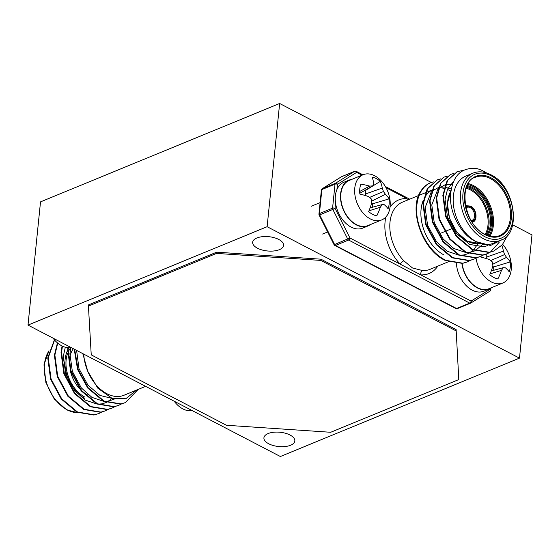 <?xml version="1.0" encoding="UTF-8"?>
<svg xmlns="http://www.w3.org/2000/svg" width="560" height="560" viewBox="0 0 560 560"><rect width="100%" height="100%" fill="white"/><g stroke="black" fill="none" stroke-linecap="round" stroke-linejoin="round"><path stroke-width="0.84" d="M256.879 237.979A15.533 7.175 -174.2 0 0 252.658 242.256A15.533 7.175 -174.2 0 0 262.045 249.97A15.533 7.175 -174.2 0 0 279.342 249.676A15.533 7.175 -174.2 0 0 283.563 245.399A15.533 7.175 -174.2 0 0 274.169 237.685A15.533 7.175 -174.2 0 0 256.879 237.979M268.142 433.545A15.533 7.175 -174.2 0 0 263.921 437.822A15.533 7.175 -174.2 0 0 273.315 445.536A15.533 7.175 -174.2 0 0 290.605 445.242A15.533 7.175 -174.2 0 0 294.826 440.965A15.533 7.175 -174.2 0 0 285.439 433.251A15.533 7.175 -174.2 0 0 268.142 433.545M519.484 358.127L267.12 226.702L28 325.094L280.364 456.512L519.484 358.127L532 234.906L512.652 224.833M28 325.094L40.516 201.873L279.636 103.488L431.228 182.427M267.12 226.702L279.636 103.488M74.214 349.16L77.567 369.46L87.822 388.129L103.628 401.275L120.477 404.103L125.083 402.731M74.683 349.405L78.127 369.509L88.305 387.933L104.104 401.079L120.953 403.907L125.321 402.633L138.208 389.403M54.411 339.836L47.761 357.952L50.589 379.183L61.257 399.063L77.056 412.202L93.905 415.03L98.511 413.658M54.572 340.018L48.237 357.756L51.065 378.987L61.733 398.867L77.532 412.006L94.388 414.834L98.749 413.567L101.738 412.055M57.428 342.867L54.404 355.222L57.225 376.446L67.9 396.326L83.699 409.472L100.548 412.3L105.154 410.928M57.715 343.105L54.88 355.026L57.708 376.25L68.376 396.13L84.175 409.276L101.024 412.104L105.392 410.83L108.374 409.318M62.062 345.982L61.047 352.492L63.868 373.716L74.536 393.596L90.342 406.742L107.191 409.57L111.797 408.198M62.454 346.171L61.523 352.289L64.351 373.52L75.019 393.4L90.818 406.546L107.667 409.367L112.035 408.1L115.017 406.588M67.9 347.662L67.69 349.755L70.511 370.979L81.179 390.859L96.985 404.005L113.834 406.833L118.44 405.461M68.355 347.683L68.166 349.559L70.994 370.783L81.662 390.663L97.461 403.809L114.31 406.637L118.678 405.363L121.66 403.851M145.628 386.351L123.977 395.255A36.302 24.388 -112.4 0 1 106.911 393.722A36.302 24.388 -112.4 0 1 87.773 371.343A36.302 24.388 -112.4 0 1 83.769 354.137M136.465 390.117L125.839 398.727L111.811 398.174L97.86 388.213L87.773 371.343L82.803 353.633M65.31 347.221L63.266 356.517L65.709 374.136L74.676 390.642L85.288 400.113L97.195 404.11M98.182 404.152L102.025 403.851L106.386 402.479M106.827 402.269L112.161 398.3M70.945 347.508L69.909 353.787L72.352 371.406L81.319 387.905L91.931 397.376L103.838 401.373M104.825 401.422L108.668 401.121L114.457 399.007M76.601 350.406L78.988 368.676L87.962 385.175L100.002 395.465L113.183 398.65M486.535 172.928A43.631 29.309 67.6 0 0 483.525 171.171A43.631 29.309 67.6 0 0 476.616 168.532C460.803 167.118 452.081 176.288 450.457 196.049C449.799 213.976 461.755 235.795 476.357 241.71A36.302 24.388 67.6 0 0 493.423 243.25L500.598 240.296A36.302 24.388 -112.4 0 1 483.532 238.763A36.302 24.388 -112.4 0 1 460.936 204.4A36.302 24.388 -112.4 0 1 472.969 173.152L465.801 176.106A36.302 24.388 67.6 0 0 453.761 207.354A36.302 24.388 67.6 0 0 476.357 241.71L490.56 245.483L502.299 239.484M470.246 260.428L467.264 261.94L462.896 263.207L446.047 260.379C428.456 252.448 414.918 226.177 416.752 206.129C417.865 194.124 422.625 186.242 431.032 182.483A43.631 29.309 67.6 0 0 430.724 182.609A43.631 29.309 67.6 0 0 420.931 190.939C408.156 208.831 422.086 250.355 445.571 260.582L462.42 263.403L467.026 262.038M507.913 234.738L502.264 244.86L493.836 251.006L489.468 252.28L472.619 249.452L456.813 236.306L446.145 216.426L443.324 195.202L447.615 180.418L457.31 171.668L463.519 170.296M493.591 251.104L488.992 252.476L472.143 249.648L456.337 236.502L445.669 216.622L442.848 195.398L447.132 180.614L457.072 171.773M499.247 242.221L490.399 252.091M490.175 252.224L487.193 253.736L482.825 255.01L465.976 252.182L450.17 239.036L439.502 219.156L436.681 197.932L440.972 183.148L450.667 174.405L453.866 173.418M486.955 253.834L482.349 255.206L465.5 252.378L449.694 239.232L439.026 219.359L436.205 198.128L440.496 183.344L450.429 174.503M483.532 254.961L480.55 256.473L476.182 257.74L459.333 254.919L443.534 241.773L432.866 221.893L430.038 200.669L434.329 185.878L444.024 177.135L447.223 176.148M480.312 256.571L475.706 257.943L458.857 255.115L443.051 241.969L432.383 222.089L429.562 200.865L433.853 186.081L443.786 177.24M476.889 257.691L473.907 259.203L469.539 260.477L452.69 257.649L436.891 244.503L426.223 224.623L423.395 203.399L427.686 188.615L437.381 179.872L440.58 178.885M473.669 259.301L469.063 260.673L452.214 257.845L436.408 244.699L425.74 224.819L422.919 203.595L427.21 188.811L437.143 179.97M412.51 267.981L422.569 270.557A3.493 2.464 -87 0 0 420.784 274.883L400.26 264.194A3.493 1.316 136 0 1 403.844 260.806L412.51 267.981M450.583 190.925A36.302 24.388 67.6 0 0 447.37 189.497M443.954 188.531A36.302 24.388 67.6 0 0 442.904 188.342M432.411 189.84L433.517 189.385A36.302 24.388 67.6 0 0 432.39 189.903M431.886 190.162A36.302 24.388 67.6 0 0 424.032 198.639M423.318 200.2A36.302 24.388 67.6 0 0 444.073 254.996M433.503 181.909L430.724 182.609M390.033 207.158A39.795 26.733 -112.4 0 1 406.924 198.583A3.493 2.464 -87 0 0 407.519 200.081M487.83 245.546L483.826 246.757L469.714 244.447L456.477 233.548L447.503 217.049L445.06 199.423L447.58 189.035L453.362 181.699M482.454 244.545L475.342 250.642M474.901 250.852L470.54 252.224L466.697 252.525M465.71 252.483L453.803 248.486L443.191 239.015L434.224 222.509L431.781 204.89L437.962 189.021M438.578 188.412L445.151 184.744M445.599 184.632L452.305 184.506M477.974 243.705L473.557 249.893M473.263 250.173L468.699 253.372M468.258 253.589L463.897 254.961L460.054 255.255M459.067 255.213L447.16 251.216L436.548 241.745L427.581 225.246L425.138 207.627L431.319 191.751M431.935 191.142L438.508 187.474M438.956 187.369L444.36 187.054M444.766 187.103L451.157 189.007M53.053 338.142A24.437 16.415 67.6 0 0 61.733 345.814A24.437 16.415 67.6 0 0 71.022 347.494M174.188 401.226A24.437 16.415 67.6 0 0 182.868 408.898A24.437 16.415 67.6 0 0 192.157 410.578M501.795 245.378A38.598 24.535 121.2 0 1 503.398 251.153A38.157 29.295 93.1 0 1 504.56 254.597A38.157 26.873 24.9 0 1 506.527 257.376A38.598 20.013 2 0 1 510.188 261.954A20.279 13.622 -112.4 0 1 510.258 267.197A20.279 13.622 -112.4 0 1 509.18 271.845A38.598 15.491 -170.6 0 0 505.463 267.841A38.157 5.551 172.3 0 0 503.23 267.687A38.157 15.862 141.1 0 1 501.445 270.347A38.598 24.535 121.2 0 1 497.903 278.873A20.279 13.622 -112.4 0 1 493.78 277.459A20.279 13.622 -112.4 0 1 489.797 274.645A38.598 20.013 -65.8 0 0 492.87 265.881A38.157 24.822 -91.1 0 0 492.506 262.108A38.157 22.407 -148.9 0 0 489.741 259.658A38.598 15.491 -170.6 0 0 481.005 257.173A20.279 13.622 -112.4 0 1 480.914 256.319M502.684 244.356A24.437 16.415 -112.4 0 1 511.238 269.591A24.437 16.415 -112.4 0 1 502.873 282.989A24.437 16.415 -112.4 0 1 491.386 281.953A24.437 16.415 -112.4 0 1 476.077 258.167M462.126 263.459A24.437 16.415 67.6 0 0 477.491 287.672A24.437 16.415 67.6 0 0 488.978 288.708L502.873 282.989M493.689 270.284A15.218 10.22 67.6 0 0 493.633 266.931L510.188 261.954M491.246 270.942L503.23 267.687M490.112 273.889L501.445 270.347M493.633 266.931L492.709 266.448M486.773 258.699L486.78 253.911M486.458 257.124L503.398 251.153M490.735 260.505L504.56 254.597M492.744 264.264L506.527 257.376M480.921 256.375L481.397 256.102M456.428 263.683A24.78 16.646 67.6 0 0 483.847 291.193L489.111 289.03A24.78 16.646 67.6 0 0 491.554 287.644M461.888 263.494A24.78 16.646 67.6 0 0 489.111 289.03M376.768 215.789A20.279 13.622 -112.4 0 1 372.645 214.375A20.279 13.622 -112.4 0 1 368.662 211.568A38.598 20.013 -65.8 0 0 371.735 202.797A38.157 24.822 -91.1 0 0 371.371 199.024A38.157 22.407 -148.9 0 0 368.606 196.574A38.598 15.491 -170.6 0 0 359.87 194.089A20.279 13.622 -112.4 0 1 359.8 188.846A20.279 13.622 -112.4 0 1 360.878 184.191A38.598 20.013 2 0 1 369.67 186.109A38.157 10.024 -15.2 0 1 372.701 185.934A38.157 11.396 -46.4 0 0 373.688 183.61A38.598 20.013 -65.8 0 0 372.155 177.17A20.279 13.622 -112.4 0 1 380.261 181.391A38.598 24.535 121.2 0 1 382.263 188.069A38.157 29.295 93.1 0 1 383.425 191.513A38.157 26.873 24.9 0 1 385.392 194.292A38.598 20.013 2 0 1 389.053 198.87A20.279 13.622 -112.4 0 1 389.123 204.113A20.279 13.622 -112.4 0 1 388.045 208.761A38.598 15.491 -170.6 0 0 384.328 204.764A38.157 5.551 172.3 0 0 382.102 204.61A38.157 15.862 141.1 0 1 380.31 207.263A38.598 24.535 121.2 0 1 376.768 215.789M370.251 218.876A24.437 16.415 -112.4 0 1 354.774 188.111A24.437 16.415 -112.4 0 1 363.139 174.713A24.437 16.415 -112.4 0 1 374.633 175.749A24.437 16.415 -112.4 0 1 390.103 206.507A24.437 16.415 -112.4 0 1 381.738 219.905A24.437 16.415 -112.4 0 1 370.251 218.876M363.139 174.713L349.251 180.432A24.437 16.415 67.6 0 0 341.152 201.46A24.437 16.415 67.6 0 0 356.356 224.588A24.437 16.415 67.6 0 0 367.843 225.624L381.738 219.905M372.554 207.2A15.218 10.22 67.6 0 0 372.505 203.847L389.053 198.87M370.118 207.865L382.102 204.61M368.977 210.805L380.31 207.263M372.505 203.847L371.574 203.364M365.638 195.622L365.701 190.323A15.218 10.22 67.6 0 0 365.421 190.085M365.701 190.323L380.261 181.391M365.323 194.04L382.263 188.069M369.6 197.421L383.425 191.513M371.609 201.18L385.392 194.292M359.688 191.471L369.67 186.109M359.786 193.291L372.701 185.934M351.827 179.368A24.78 16.646 67.6 0 0 349.118 180.11L343.854 182.273A24.78 16.646 67.6 0 0 337.89 211.526A24.78 16.646 67.6 0 0 362.719 228.109L367.976 225.946A24.78 16.646 67.6 0 0 370.419 224.567M349.118 180.11A24.78 16.646 67.6 0 0 343.147 209.363A24.78 16.646 67.6 0 0 367.976 225.946M320.922 259.182L456.12 329.588L458.801 379.568L330.694 432.278L226.436 425.271L91.238 354.865L88.431 306.117L216.538 253.407L320.796 260.414L320.922 259.182L216.664 252.175L216.538 253.407M216.664 252.175L88.557 304.885L88.431 306.117M455.994 330.82L320.796 260.414M456.12 329.588L458.801 379.568M71.036 347.508A29.498 19.817 67.6 0 0 68.04 352.31M67.557 353.521A29.498 19.817 67.6 0 0 84.805 397.061M48.867 351.106A36.302 24.388 67.6 0 0 67.459 409.955A36.302 24.388 67.6 0 0 78.218 412.748M87.325 394.849A28.098 18.879 -112.4 0 1 82.117 391.237M79.506 388.654A28.098 18.879 -112.4 0 1 70.077 369.6M69.489 365.407A28.098 18.879 -112.4 0 1 73.346 348.705M84.679 398.293A30.891 20.755 -112.4 0 1 67.648 350.287M68.187 349.293A30.891 20.755 -112.4 0 1 69.223 347.69M465.829 207.424A7.679 5.159 -112.4 0 1 470.736 206.836A7.679 5.159 -112.4 0 1 475.629 215.208A7.679 5.159 -112.4 0 1 471.408 220.976M471.107 220.479L472.227 220.262A6.979 4.69 67.6 0 0 474.537 214.256A6.979 4.69 67.6 0 0 470.197 207.648A6.979 4.69 67.6 0 0 466.914 207.354L465.969 207.984M465.542 206.115A8.729 5.859 -112.4 0 1 466.249 205.737L470.61 206.101C477.372 209.461 477.351 221.284 472.892 221.879A8.729 5.859 -112.4 0 1 472.122 222.11M471.618 221.312A8.029 5.39 67.6 0 0 475.881 215.187A8.029 5.39 67.6 0 0 470.764 206.528A8.029 5.39 67.6 0 0 465.745 207.032M465.43 205.562A9.422 6.328 -112.4 0 1 466.571 205.618M467.166 185.612A29.498 19.817 -112.4 0 1 472.689 187.579A29.498 19.817 -112.4 0 1 487.704 235.536M486.822 235.193A28.798 19.348 67.6 0 0 472.15 188.398A28.798 19.348 67.6 0 0 466.781 186.473M466.445 187.313A28.798 19.348 -112.4 0 1 470.715 188.986A28.798 19.348 -112.4 0 1 485.996 234.829M485.149 234.416A28.098 18.879 67.6 0 0 470.176 189.798A28.098 18.879 67.6 0 0 466.137 188.202M479.661 243.474A31.591 21.224 -112.4 0 1 467.691 241.29A31.591 21.224 -112.4 0 1 450.807 191.219M468.244 183.596A31.591 21.224 -112.4 0 1 473.354 185.535A31.591 21.224 -112.4 0 1 489.888 236.201M488.95 235.949A30.891 20.755 67.6 0 0 472.815 186.347A30.891 20.755 67.6 0 0 467.761 184.443M490.875 177.737A32.291 21.693 -112.4 0 1 511.322 218.386A32.291 21.693 -112.4 0 1 485.086 234.724A32.291 21.693 -112.4 0 1 464.639 194.075A32.291 21.693 -112.4 0 1 490.875 177.737M499.52 235.641A31.591 21.224 67.6 0 0 509.992 208.453A31.591 21.224 67.6 0 0 490.336 178.549A31.591 21.224 67.6 0 0 475.482 177.212C457.933 181.307 463.302 224.854 484.932 234.304C490.371 236.992 495.236 237.44 499.52 235.641M484.883 236.726A34.559 23.212 67.6 0 0 512.967 219.24A34.559 23.212 67.6 0 0 491.078 175.735A34.559 23.212 67.6 0 0 462.994 193.221A34.559 23.212 67.6 0 0 484.883 236.726M422.569 270.557A36.302 24.388 67.6 0 0 430.059 269.318L448.35 261.793M473.2 221.732A9.422 6.328 -112.4 0 1 472.43 222.572M437.794 266.14A39.795 26.733 -112.4 0 1 420.784 274.883L471.079 301.077L490.231 289.156L490.308 288.449M335.559 203.105L335.034 208.327L349.958 238L400.26 264.194A39.795 26.733 -112.4 0 1 385.861 216.993M406.924 198.583L386.029 187.698M361.998 175.189L356.622 172.389L337.47 184.31L336.938 189.539M335.496 183.253L354.648 171.325L341.495 176.736L322.343 188.664L335.496 183.253A1.743 1.288 -121.9 0 1 337.47 184.31A1.743 0.805 5.8 0 0 335.013 184.149L321.86 189.56L319.424 213.577L332.577 208.166L335.013 184.149A1.743 1.169 -112.4 0 1 335.496 183.253M347.76 239.12L332.836 209.447L319.683 214.858L334.607 244.531L349.958 238A1.743 1.008 -62.5 0 1 348.607 240.03L335.454 245.448L456.582 308.525L469.728 303.114L348.607 240.03A1.743 1.169 -112.4 0 1 347.76 239.12M470.428 303.226L457.52 308.539A1.743 1.169 -112.4 0 1 457.401 308.595A1.743 1.169 -112.4 0 1 456.582 308.525A1.743 1.008 -62.5 0 1 455.931 308.532A1.743 1.743 0 0 0 457.401 308.595L470.554 303.184A1.743 1.169 -112.4 0 1 469.728 303.114A1.743 1.008 -62.5 0 0 471.079 301.077A1.743 1.288 -121.9 0 1 470.806 303.051A1.743 1.288 -121.9 0 1 470.666 303.121A1.743 1.169 -112.4 0 1 470.554 303.184A1.743 1.743 0 0 0 470.806 303.051L489.958 291.13A1.743 1.288 58.1 0 1 489.818 291.2M490.231 289.156A1.743 1.288 58.1 0 1 489.958 291.13A1.743 1.743 0 0 0 490.777 289.821A1.743 0.805 5.8 0 0 490.231 289.156M332.836 209.447L335.034 208.327A1.743 0.805 5.8 0 0 332.577 208.166A1.743 1.169 -112.4 0 0 332.836 209.447M335.454 245.448A1.743 1.169 -112.4 0 1 334.607 244.531L334.054 244.692A1.743 1.743 0 0 0 334.803 245.455A1.743 1.008 -62.5 0 0 335.454 245.448M356.23 171.332A1.743 1.743 0 0 0 354.76 171.262A1.743 1.169 -112.4 0 0 354.648 171.325A1.743 1.288 58.1 0 1 356.622 172.389A1.743 1.008 -62.5 0 0 356.23 171.332L362.915 174.811M319.683 214.858A1.743 1.169 -112.4 0 1 319.424 213.577A1.743 0.805 5.8 0 0 318.948 214.053A1.743 1.743 0 0 0 319.123 215.019L319.683 214.858M354.76 171.262L341.614 176.673A1.743 1.743 0 0 0 341.355 176.806A1.743 1.288 -121.9 0 1 341.495 176.736A1.743 1.169 -112.4 0 1 341.614 176.673A1.743 1.169 -112.4 0 1 341.74 176.638M321.86 189.56A1.743 1.169 -112.4 0 1 322.343 188.664A1.743 1.288 58.1 0 0 322.203 188.734A1.743 1.743 0 0 0 321.384 190.036A1.743 0.805 5.8 0 1 321.86 189.56M322.203 188.734L341.355 176.806A1.743 1.288 -121.9 0 0 341.229 176.904M418.649 195.503L402.43 202.174A36.302 24.388 67.6 0 0 389.809 227.157A36.302 24.388 67.6 0 0 403.844 260.806M48.972 350.7L43.981 364.805L45.878 382.473L54.236 399L66.808 409.962L78.351 412.811M98.273 413.763L98.749 413.567M104.916 411.026L105.392 410.83M111.559 408.296L112.035 408.1M118.202 405.559L118.678 405.363M124.845 402.829L125.321 402.633M472.892 221.879L472.171 222.173M479.675 243.481L467.432 241.297L456.834 232.19L449.505 218.372L447.37 203.371L450.835 191.03M500.598 240.296C521.934 234.164 515.214 185.661 490.686 174.678C484.302 171.472 478.394 170.968 472.969 173.152M467.264 261.94L466.788 262.136M493.836 251.006L493.353 251.202M487.193 253.736L486.71 253.939M480.55 256.473L480.074 256.669M473.907 259.203L473.431 259.399M457.31 171.668L456.827 171.871M450.667 174.405L450.184 174.601M444.024 177.135L443.548 177.331M437.381 179.872L436.905 180.068M490.952 288.064L490.777 289.821M334.803 245.455L455.931 308.532M385.35 186.494L409.71 199.178M319.123 215.019L334.054 244.692M321.384 190.036L318.948 214.053M431.935 190.036L425.775 192.57M425.292 192.773L419.132 195.307M466.249 205.737L465.528 206.038M453.229 228.081L451.661 228.725M451.178 228.921L445.018 231.462M444.542 231.658L441.616 232.855M322.623 234.038L327.656 231.966M311.199 206.276L320.11 202.608"/></g></svg>

